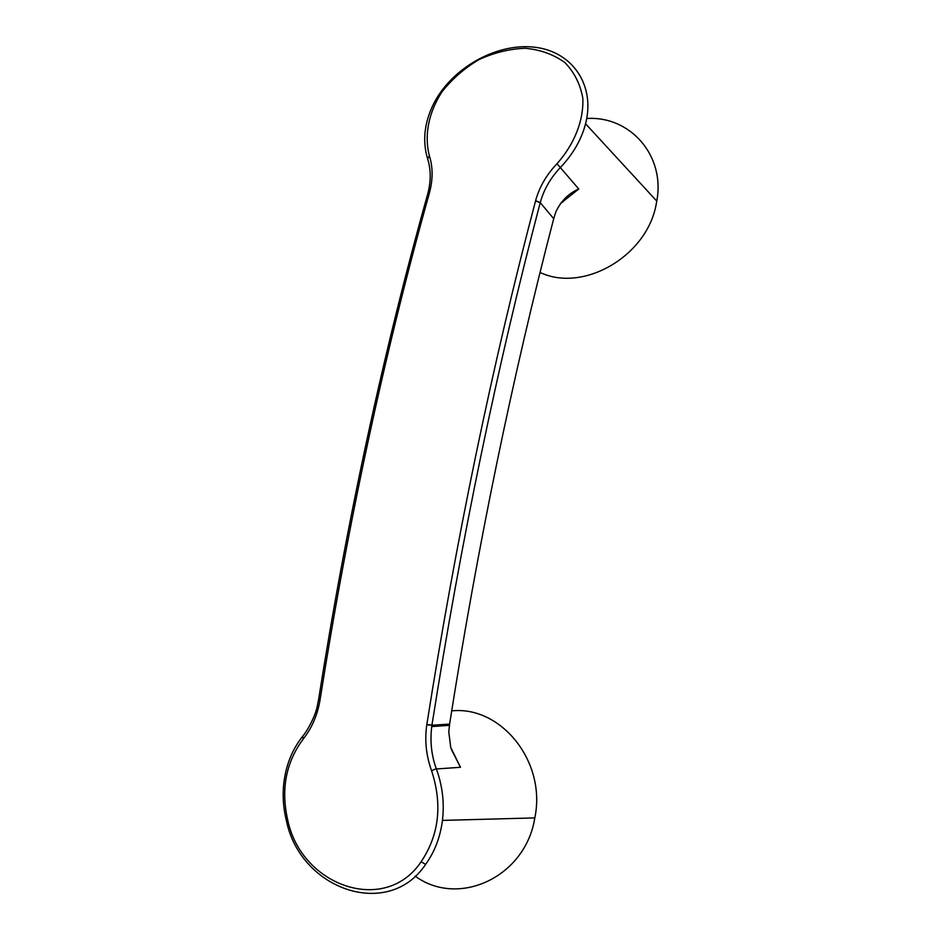 <?xml version="1.0" encoding="UTF-8"?>
<svg xmlns="http://www.w3.org/2000/svg" width="941" height="941" viewBox="0 0 941 941"><rect width="100%" height="100%" fill="white"/><g stroke="black" fill="none" stroke-linecap="round" stroke-linejoin="round"><path stroke-width="1.41" d="M415.11 876.095C458.655 908.077 525.607 876.93 534.806 817.905C546.662 761.728 501 705.585 451.68 710.878M461.537 819.893L449.139 820.223M431.59 770.726L431.472 770.42C426.12 755.482 424.556 740.273 426.791 724.793L426.826 724.57C456.126 539.075 492.366 364.508 535.558 200.868L535.605 200.656C539.381 187.071 546.439 174.838 556.778 163.957L557.001 163.722C574.645 143.879 583.867 120.072 582.808 98.111C580.268 84.09 574.269 72.21 564.812 62.494C553.637 54.484 540.499 49.732 525.36 48.273C509.693 48.838 494.225 52.614 478.945 59.612C464.431 68.246 452.068 79.032 441.882 91.971C428.673 112.379 424.05 135.257 429.367 155.712L429.437 155.959C432.978 167.322 432.989 179.613 429.461 192.823L429.402 193.023C384.94 351.346 348.488 520.255 320.069 699.739L320.046 699.951C317.529 714.889 311.965 727.875 303.331 738.885L303.155 739.12C285.888 762.41 280.759 789.405 287.746 820.129C301.532 886.387 385.281 915.428 421.121 861.768C439.094 834.996 442.588 804.649 431.59 770.726L436.271 768.656C431.449 755.4 429.931 741.367 431.731 726.57L431.954 725.064C461.161 540.11 497.236 366.025 540.181 202.809L540.24 202.621C543.769 189.706 550.438 178.049 560.248 167.651L560.471 167.416C573.034 154.183 581.397 139.633 585.561 123.765C595.641 85.008 572.093 50.896 533.606 47.097C495.154 43.086 450.715 68.94 433.26 104.545C424.215 123.247 422.356 141.385 427.661 158.947L427.743 159.194C431.06 170.05 431.025 181.731 427.637 194.258L427.59 194.446C383.293 352.052 346.994 520.15 318.717 698.728L317.458 705.256C315.458 716.619 306.684 731.769 302.908 735.98L302.731 736.191C294.262 746.872 288.487 759.269 285.405 773.373L284.17 780.371C282.312 793.839 283.076 807.343 286.44 820.893C300.532 889.68 388.374 920.322 425.626 864.367C434.695 851.781 440.294 837.125 442.446 820.411C444.505 802.92 442.482 785.77 436.389 768.973L460.49 767.28L451.409 749.565M426.791 724.793L431.931 725.264L449.61 724.076L448.775 731.863L450.763 747.542L460.49 767.28M449.61 724.076C477.722 545.368 512.422 376.906 553.708 218.688L540.24 202.621L535.605 200.656M560.307 203.679L578.774 188.988C568.717 193.293 561.071 200.915 555.86 211.843L553.708 218.688M578.774 188.988L557.001 163.722M540.04 272.443C583.291 293.121 647.561 256.105 656.359 203.35L656.771 201.08C665.463 155.583 630.129 115.661 586.725 118.495M561.412 202.256L562.765 202.08M429.461 192.823L427.637 194.258M429.402 193.023L427.59 194.446M429.367 155.712L427.661 158.947M535.558 200.868L540.181 202.809M426.826 724.57L431.954 725.064M320.069 699.739L318.717 698.728M320.046 699.951L318.693 698.928M303.155 739.12L302.731 736.191M442.446 820.411L534.806 817.905M585.561 123.765L656.771 201.08M287.746 820.129L286.44 820.893M421.121 861.768L425.626 864.367M431.731 726.57L449.422 725.346"/></g></svg>
